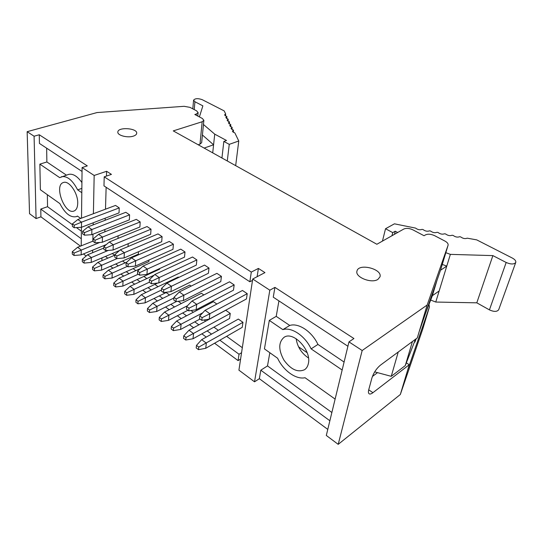 <?xml version="1.0" encoding="UTF-8"?>
<svg xmlns="http://www.w3.org/2000/svg" width="543" height="543" viewBox="0 0 543 543"><rect width="100%" height="100%" fill="white"/><g stroke="black" fill="none" stroke-linecap="round" stroke-linejoin="round"><path stroke-width="0.81" d="M92.602 252.699L92.656 250.16M92.839 241.173L92.975 234.209M93.165 224.883L93.213 222.786M93.396 213.704L94.17 175.464L82.088 167.57L81.518 218.15M81.416 227.279L81.212 245.843M83.418 253.954L86.167 256.004M29.532 213.684L36.076 218.571L34.087 136.218L27.15 131.684L29.532 213.684M104.399 246.217L104.419 245.334M104.819 231.847L104.887 229.513M105.166 220.268L105.227 218.184M105.491 209.177L106.136 187.294M106.469 176.068L106.611 171.283L94.17 175.464M102.505 260.423L101.901 259.982L101.962 257.898M104.222 176.835L251.3 272.077L249.848 281.783L103.971 185.869L104.222 176.835L111.444 174.378L106.611 171.283M27.15 131.684L97.027 112.564L184.125 106.313L189.975 107.365L196.62 110.853L198.1 112.632L196.403 114.003L194.822 114.492L202.349 118.476L203.869 120.336L202.172 121.747L173.265 130.89L376.869 244.262L403.782 229.044C406.34 227.951 409.395 228.23 412.938 229.865L424.056 235.743L425.495 234.888C428.006 233.768 431.074 234.047 434.692 235.703L444.941 241.078C447.344 242.416 448.389 243.8 448.084 245.226L440.611 269.959M198.181 144.771L199.987 144.153L201.663 142.673L203.869 120.336M81.287 238.737L40.773 209.069L40.929 216.833L80.473 246.135M82.088 167.57L87.301 165.88L39.266 134.766L39.442 143.44L82.041 171.452M81.375 231.182L76.407 227.592M72.395 224.687L47.54 206.693L40.773 209.069M39.266 134.766L34.087 136.218M36.076 218.571L40.929 216.833M47.54 206.693L47.356 194.713M80.758 218.435L77.432 216.066L76.291 216.643C70.481 217.818 64.997 213.467 59.852 203.584L40.379 189.751L39.863 164.129L46.868 161.977L46.657 148.191M46.868 161.977L66.389 175.117M39.863 164.129L59.71 177.649L68.459 174.446C72.782 173.373 77.269 176.075 81.918 182.563M61.413 176.74C67.088 175.694 72.497 180.072 77.642 189.86L81.85 188.407M77.642 189.86L81.803 192.697M77.724 203.225C77.601 207.446 76.373 210.053 74.024 211.023C64.827 215.089 53.614 185.163 63.402 182.523C68.961 180.086 78.111 193.227 77.724 203.225M251.3 272.077L258.407 268.425L264.95 272.606L252.712 279.014L269.817 290.186L274.928 287.383L353.927 338.533L348.973 341.886L362.174 350.513L427.165 305.017L448.084 245.226M133.3 136.15C135.424 135.458 136.558 134.515 136.7 133.306C137.549 128.073 117.797 126.743 117.845 132.051C117.247 135.39 127.524 138.132 133.3 136.15M377.935 279.373C371.561 283.853 354.755 277.086 356.982 271.045C358.516 262.893 382.652 268.941 379.985 276.862L377.935 279.373M422.712 329.173L400.334 394.496L338.208 444.35L326.309 435.459L348.973 341.886M327.775 429.404L259.357 378.702L254.531 381.817L238.92 370.156L252.712 279.014M240.597 359.066L238.085 360.6L214.573 343.23M206.265 337.088L201.874 333.843M193.6 327.734L189.473 324.687M181.247 318.605L177.378 315.741M169.192 309.693L165.561 307.012M157.416 300.998L154.022 298.487M145.918 292.501L142.748 290.159M134.691 284.206L131.732 282.021M123.716 276.095L120.96 274.059M112.992 268.174L110.433 266.28M257.124 276.699L258.407 268.425M249.848 281.783L252.502 280.392M254.531 381.817L269.817 290.186M347.914 346.258L273.258 297.17L274.928 287.383M259.357 378.702L260.81 370.19L267.502 365.914L269.823 352.719M335.119 399.091L305.03 377.724C296.023 379.815 283.29 370.557 277.609 358.244L264.441 348.891L269.301 320.397L276.217 316.359L278.932 300.903M338.208 444.35L362.174 350.513M400.334 394.496L409.259 364.733L372.919 392.691C371.276 393.933 370.034 394.313 369.186 393.838C368.337 393.247 368.202 391.829 368.778 389.582L371.901 378.043C373.638 372.776 376.503 368.459 380.494 365.113L417.295 337.929L427.165 305.017M419.189 331.61L440.583 270.054M428.97 304.46L429.465 306.843L407.467 370.706M329.866 420.757L260.81 370.19M219.854 340.203L239.029 354.24L241.56 352.719M239.029 354.24L238.085 360.6M105.451 256.425L107.819 258.163M115.747 263.973L118.306 265.846M126.281 271.683L129.037 273.699M137.053 279.57L140.013 281.736M148.069 287.634L151.239 289.955M159.337 295.887L162.737 298.372M170.875 304.338L174.5 306.992M182.686 312.985L186.554 315.816M194.774 321.836L198.901 324.857M207.161 330.904L211.546 334.121M331.868 412.504L267.502 365.914M342.158 370.014L311.112 348.877C305.091 335.812 291.496 326.784 282.855 329.628L269.301 320.397M308.329 363.688C307.732 366.389 306.49 368.392 304.596 369.695C297.693 372.729 290.81 369.539 283.941 360.124C278.376 349.936 278.389 342.355 283.982 337.386C293.125 330.517 311.879 350.459 308.329 363.688M282.855 329.628L289.745 325.461L276.217 316.359M289.745 325.461C298.399 322.59 311.954 331.481 317.926 344.432L344.086 362.045M317.926 344.432L311.112 348.877M415.483 339.266L406.334 362.867L409.259 364.733M296.132 338.689C297.415 346.896 301.535 353.317 308.472 357.966M406.334 362.867L405.282 365.588L391.252 376.333L377.534 372.647L372.41 376.475M414.411 342.036L414.893 342.124L416.196 338.737M377.534 372.647L374.684 371.887M307.155 352.733L298.562 346.828M430.68 300.041L435.757 302.051L439.151 290.98L432.377 295.663L425.644 313.033M412.415 341.533L405.282 365.588M414.893 342.124L415.816 339.015M432.377 295.663L436.952 280.507M391.252 376.333L398.236 352.007M440.522 270.238L446.767 266.111L442.287 264.421M204.12 148.076L213.582 144.791L202.424 135.01M93.104 241.065L77.622 247.282L72.287 251.735L72.28 254.151L74.038 255.481L74.052 253.065L99.756 242.456M72.402 223.892L72.389 226.417L74.194 227.727L74.208 225.202L72.402 223.892L77.853 219.521L81.538 222.148L74.208 225.202M199.756 315.965L205.064 310.318L209.863 313.739L247.228 293.675L246.441 298.962L209.211 319.175L209.863 313.739L202.111 317.669L199.756 315.965L199.457 318.639L201.806 320.343L202.111 317.669M209.211 319.175L201.806 320.343M198.765 347.106L242.965 322.325L242.219 327.368L205.722 348.307L206.34 343.135L201.677 339.66L196.478 345.382L196.193 347.92L198.48 349.651L198.765 347.106L196.478 345.382M198.48 349.651L205.722 348.307M439.151 290.98L450.364 254.368L445.83 252.685M203.455 124.496L214.729 134.148L212.713 152.861M161.57 288.36L161.366 290.994L163.545 292.575L163.755 289.942L161.57 288.36L166.945 283.107L171.398 286.283L163.755 289.942M203.856 294.958L201.446 293.274L164.583 312.042L159.323 317.363L159.126 319.875L161.251 321.476L161.447 318.965L187.511 305.695M149.468 279.611L154.857 274.48L159.201 277.582L196.858 259.921L196.322 265.099L158.807 282.91L159.201 277.582L151.599 281.152L149.468 279.611L149.291 282.231L151.416 283.772L151.599 281.152M158.807 282.91L151.416 283.772M191.177 286.086L189.717 285.068L152.807 303.272L147.533 308.472L147.363 310.969L149.434 312.537L149.61 310.033L173.923 297.998M149.434 312.537L156.662 311.499L157.042 306.422L152.807 303.272M178.803 277.432L178.247 277.039L141.309 294.706L136.022 299.79L135.879 302.281L137.902 303.808L138.044 301.317L161.441 290.05M137.902 303.808L145.117 302.845L145.443 297.788L141.309 294.706M137.657 271.072L143.067 266.063L147.302 269.09L185 251.972L184.511 257.124L146.963 274.385L147.302 269.09L139.741 272.572L137.657 271.072L137.508 273.679L139.585 275.186L139.741 272.572M146.963 274.385L139.585 275.186M154.117 275.192L130.076 286.344L124.775 291.313L124.659 293.79L126.634 295.283L126.757 292.806L149.291 282.231M126.634 295.283L133.836 294.381L134.114 289.351L130.076 286.344M126.132 262.737L131.549 257.844L135.689 260.796L173.407 244.201L172.979 249.332L135.397 266.07L135.689 260.796L128.162 264.203L126.132 262.737L126.01 265.33L128.033 266.803L128.162 264.203M135.397 266.07L128.033 266.803M140.298 268.629L119.107 278.172L113.792 283.032L113.697 285.496L115.632 286.955L115.727 284.491L138.227 274.201M115.632 286.955L122.82 286.12L123.051 281.111L119.107 278.172M114.878 254.599L120.308 249.821L124.347 252.705L162.085 236.612L161.699 241.716L124.109 257.945L124.347 252.705L116.86 256.031L114.878 254.599L114.777 257.185L116.759 258.617L116.86 256.031M124.109 257.945L116.759 258.617M103.889 246.658L109.319 241.981L113.27 244.798L151.015 229.194L150.676 234.271L113.08 250.011L113.27 244.798L105.824 248.056L103.889 246.658L103.808 249.223L105.742 250.622L105.824 248.056M113.08 250.011L105.742 250.622M126.804 262.126L108.383 270.19L103.061 274.934L102.987 277.392L104.874 278.817L104.948 276.36L127.415 266.348M104.874 278.817L112.055 278.043L112.238 273.061L108.383 270.19M93.152 238.893L98.595 234.318L102.451 237.074L140.182 221.938L139.897 226.988L102.308 242.259L102.451 237.074L95.039 240.257L93.152 238.893L93.097 241.445L94.984 242.816L95.039 240.257M102.308 242.259L94.984 242.816M114.858 255.176L97.896 262.378L92.568 267.027L92.52 269.471L94.367 270.862L94.421 268.418L117.03 258.59M94.367 270.862L101.527 270.142L101.67 265.188L97.896 262.378M82.658 231.304L88.102 226.838L91.876 229.526L129.594 214.838L129.356 219.861L91.774 234.685L91.876 229.526L84.504 232.642L82.658 231.304L82.624 233.843L84.47 235.187L84.504 232.642M91.774 234.685L84.47 235.187M103.842 248.056L87.647 254.748L82.319 259.296L82.285 261.726L84.09 263.09L84.124 260.654L108.308 250.411M84.09 263.09L91.238 262.425L91.333 257.491L87.647 254.748M81.484 227.279L81.538 222.148L119.236 207.901L119.039 212.89L81.484 227.279L74.194 227.727M74.038 255.481L81.172 254.877L81.226 249.963L77.622 247.282M186.704 306.53L192.039 301.019L196.715 304.358L234.176 284.926L233.456 290.193L196.132 309.761L196.715 304.358L188.998 308.186L186.704 306.53L186.439 309.191L188.726 310.854L188.998 308.186M196.132 309.761L188.726 310.854M186.018 337.495L230.273 313.44L229.587 318.463L193.003 338.764L193.559 333.619L189.005 330.225L183.785 335.805L183.534 338.343L185.76 340.027L186.018 337.495L183.785 335.805M185.76 340.027L193.003 338.764M173.977 297.333L179.333 291.951L183.901 295.209L221.435 276.387L220.777 281.627L183.378 300.591L183.901 295.209L176.217 298.949L173.977 297.333L173.746 299.98L175.98 301.603L176.217 298.949M183.378 300.591L175.98 301.603M216.861 304.06L213.453 301.677L176.645 321.022L171.405 326.472L171.181 328.997L173.353 330.639L173.584 328.115L202.688 312.843M173.353 330.639L180.595 329.458L181.09 324.334L176.645 321.022M170.943 291.639L171.398 286.283L209.001 268.059L208.403 273.265L170.943 291.639L163.545 292.575M161.251 321.476L168.486 320.37L168.921 315.266L164.583 312.042M74.052 253.065L72.287 251.735M394.469 234.311L395.263 231.223L397.652 232.506M492.881 255.61L506.178 262.479C510.943 264.482 514.133 264.468 515.755 262.439L498.691 309.72C497.055 311.879 493.974 311.933 489.433 309.883L476.802 302.824L492.881 255.61L450.364 254.368M435.757 302.051L476.802 302.824M515.755 262.439C516.101 260.959 514.961 259.493 512.314 258.047L476.713 239.87L467.211 238.173C465.175 238.995 463.003 238.581 460.708 236.918L459.629 236.707C457.573 237.515 455.414 237.094 453.161 235.445L452.081 235.234C450.004 236.035 447.853 235.614 445.627 233.979L444.547 233.768C442.457 234.562 440.305 234.142 438.099 232.506L437.027 232.295C434.923 233.09 432.778 232.675 430.592 231.046L429.52 230.836C427.395 231.623 425.257 231.209 423.092 229.58L422.026 229.37C419.868 230.157 417.723 229.737 415.592 228.101L394.449 223.825L385.53 228.732L392.759 232.635L395.263 231.223M199.403 116.915L202.872 105.851L194.93 101.751L193.579 100.163L192.799 108.844M214.729 134.148L226.526 140.494L223.838 141.424L229.261 144.35L238.764 140.997L234.895 133.001L232.35 131.182L233.504 130.239L231.006 128.386L232.153 127.449L229.675 125.623L230.823 124.693L228.365 122.894L229.506 121.978L227.069 120.2L228.209 119.29L225.786 117.539L226.926 116.643L224.524 114.912L225.684 114.016L224.191 110.901L202.152 99.641C197.917 98.208 195.059 98.385 193.579 100.163M161.447 318.965L159.323 317.363M149.61 310.033L147.533 308.472M138.044 301.317L136.022 299.79M126.757 292.806L124.775 291.313M115.727 284.491L113.792 283.032M104.948 276.36L103.061 274.934M94.421 268.418L92.568 267.027M84.124 260.654L82.319 259.296M173.584 328.115L171.405 326.472M391.965 235.723L392.759 232.635M382.448 241.112L385.53 228.732M223.838 141.424L221.938 157.993M229.261 144.35L227.279 160.972M238.764 140.997L235.669 165.642M242.321 347.683L226.621 336.321M218.327 330.314L213.942 327.144M205.688 321.171L204.059 319.99M193.356 312.239L190.98 310.521M181.314 303.523L178.226 301.29M169.552 295.012L166.158 292.555M158.061 286.697L154.891 284.396M146.834 278.566L143.875 276.428M135.859 270.624L133.103 268.629M125.134 262.86L122.575 261.007M114.641 255.264L112.272 253.547M119.236 207.901L115.544 205.424L77.853 219.521M209.001 268.059L204.568 265.086L166.945 283.107M176.421 301.541L156.662 311.499M196.858 259.921L192.534 257.015L154.857 274.48M167.013 292.134L145.117 302.845M185 251.972L180.771 249.135L143.067 266.063M157.782 283.025L133.836 294.381M173.407 244.201L169.28 241.431L131.549 257.844M159.696 268.534L159.649 269.165L122.82 286.12M162.085 236.612L158.047 233.904L120.308 249.821M148.986 260.016L148.884 261.577L112.055 278.043M151.015 229.194L147.065 226.546L109.319 241.981M138.492 251.735L138.35 254.158L101.527 270.142M140.182 221.938L136.32 219.352L98.595 234.318M119.569 250.466L91.238 262.425M128.202 243.678L128.06 246.549M129.594 214.838L125.82 212.306L88.102 226.838M106.333 244.547L81.172 254.877M118.116 235.838L118.014 238.425M247.228 293.675L242.463 290.478L205.064 310.318M242.965 322.325L238.336 319.08L201.677 339.66M234.176 284.926L229.526 281.81L192.039 301.019M230.273 313.44L225.745 310.277L189.005 330.225M200 319.033L180.595 329.458M221.435 276.387L216.901 273.346L179.333 291.951M187.912 310.263L168.486 320.37M199.987 144.153L202.172 121.747M196.288 115.265L196.403 114.003M440.57 270.102L448.07 245.266M429.465 306.843L422.671 329.323M368.717 389.82L372.919 392.691M506.178 262.479L489.433 309.883M194.218 109.584L194.93 101.751M225.684 114.016L225.454 115.992L225.657 114.064M233.117 132.241L233.341 130.374M231.773 129.431L231.99 127.585M230.442 126.662L230.66 124.829M229.132 123.919L229.343 122.107M227.836 121.218L228.046 119.419M226.56 118.544L226.764 116.772M225.515 114.145L225.318 115.917M198.1 112.632L197.774 116.053M77.574 216.168L76.291 216.643M429.479 306.795L422.685 329.275M233.504 130.239L233.252 132.322M232.153 127.449L231.909 129.512M230.823 124.693L230.578 126.736M229.506 121.978L229.268 123.994M228.209 119.29L227.972 121.293M226.926 116.643L226.696 118.618"/></g></svg>
